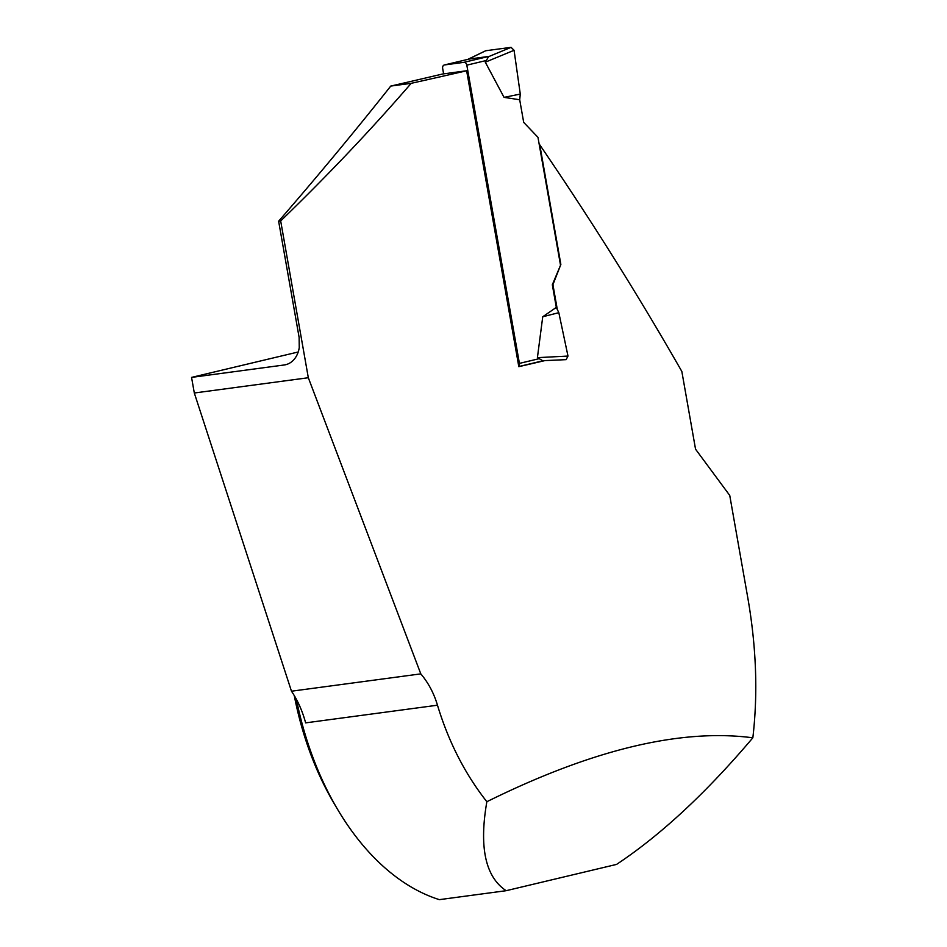 <?xml version="1.0" encoding="UTF-8"?>
<svg xmlns="http://www.w3.org/2000/svg" width="947" height="947" viewBox="0 0 947 947"><rect width="100%" height="100%" fill="white"/><g stroke="black" fill="none" stroke-linecap="round" stroke-linejoin="round"><path stroke-width="1.42" d="M443.61 73.854L442.651 68.385A3.172 2.439 76.6 0 1 444.332 64.976A3.172 2.439 76.6 0 1 444.522 64.941L463.864 62.348A3.172 2.439 76.6 0 1 466.824 65.154L519.418 363.388A3.172 2.439 76.6 0 1 518.731 366.205M463.864 62.348L488.557 56.465L469.215 59.057L444.522 64.941M468.209 59.282L485.693 50.747L511.084 47.35L488.616 56.642L485.302 62.194L504.053 97.363L519.702 99.766L520.282 94.073L514.067 50.286L485.302 62.194M542.986 360.854L537.411 357.658L542.738 316.76L556.315 307.396L558.825 312.676L567.987 356.06L537.411 357.658M557.298 309.456L552.93 284.692L560.861 264.45L552.326 284.775L556.315 307.396M560.399 264.509L537.967 137.315L523.691 122.376L519.702 99.766L520.282 94.073L514.067 50.286L511.084 47.35L485.693 50.747L467.782 59.389M511.084 47.35L514.067 50.286M504.053 97.363L520.282 94.073M539.305 144.879L539.766 144.82C591.39 220.497 638.752 296.056 681.84 371.461L695.548 449.186L729.746 495.435L747.538 596.326C756.31 645.949 758.074 693.121 752.841 737.808C680.834 728.314 592.171 749.622 486.853 801.718C465.036 774.019 448.57 741.844 437.478 705.207C433.915 693.228 428.352 682.787 420.799 673.873L308.32 377.735L194.313 393.005L191.554 377.391L284.171 364.986A25.403 19.473 -103.4 0 0 285.651 364.713A25.403 19.473 -103.4 0 0 299.252 347.632L299.122 337.404L278.631 221.219C317.742 176.095 355.125 131.053 390.768 86.07L411.187 83.324A1068.394 52.973 -10 0 0 466.634 70.765L518.814 366.667A1068.394 52.973 -10 0 0 544.927 360.594L566.14 359.647L567.987 356.06M542.738 316.76L558.825 312.676M466.634 70.765L442.817 73.961A2348.714 116.445 -10 0 1 390.768 86.07M308.32 377.735L280.679 220.935C327.709 175.432 371.212 129.561 411.187 83.324M560.861 264.45L539.766 144.82M286.136 364.583L285.213 364.737A2323.311 115.191 -10 0 0 286.834 364.37M752.841 737.808C706.237 792.852 660.817 835.041 616.556 864.41L506.148 890.701C485.397 876.922 478.957 847.257 486.853 801.718M296.375 699.265A253.997 162.588 82.4 0 0 337.665 809.496A253.997 162.588 82.4 0 0 439.372 899.65L506.148 890.701M280.679 220.935L278.631 221.219M420.799 673.873L291.475 691.203L194.313 393.005M437.478 705.207L305.632 722.869A79.37 50.807 82.4 0 0 291.475 691.203M298.21 351.988L191.554 377.391M337.665 809.496L334.374 803.944A243.272 155.722 -97.6 0 1 294.28 695.583M552.93 284.692L552.326 284.775M466.824 65.154L486.225 60.525M519.418 363.388L538.807 358.771M542.264 360.961L518.79 366.548L542.252 360.949M284.171 364.986L285.213 364.737M468.86 59.128L444.332 64.976"/></g></svg>
